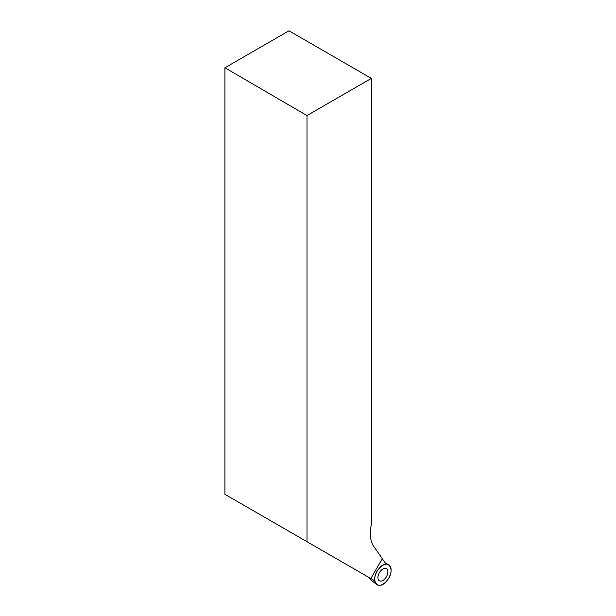 <?xml version="1.0" encoding="UTF-8"?>
<svg xmlns="http://www.w3.org/2000/svg" width="616" height="616" viewBox="0 0 616 616"><rect width="100%" height="100%" fill="white"/><g stroke="black" fill="none" stroke-linecap="round" stroke-linejoin="round"><path stroke-width="0.92" d="M386.763 580.873A11.619 6.707 -60 0 1 376.599 584.476A11.619 6.707 -60 0 1 377.084 571.386A11.619 6.707 -60 0 1 388.172 564.425A11.619 6.707 -60 0 1 386.763 580.873C377.654 592.423 369.431 579.394 379.017 568.607C388.134 557.064 396.35 570.093 386.763 580.873M386.401 576.769A7.022 4.058 120 0 0 386.224 568.568A7.022 4.058 120 0 0 379.379 572.718A7.022 4.058 120 0 0 379.21 580.719A7.022 4.058 120 0 0 386.401 576.769M295.934 535.312A9.332 5.39 -60 0 1 295.865 535.273L369.6 577.846A10.549 6.091 120 0 0 371.017 580.026L376.599 584.476M224.932 67.76L288.95 30.8L371.379 78.386L371.379 524.378A37.33 21.552 -60 0 0 373.874 546.623L382.32 558.635L370.824 578.555L306.999 541.703L306.999 115.554L224.932 67.76L224.932 494.325L306.999 541.703M371.379 78.386L306.999 115.554M382.267 558.735L386.078 564.156M370.763 578.516L374.767 580.826M295.865 535.273L369.6 577.846L295.865 535.273M385.539 563.394L388.172 564.425"/></g></svg>
